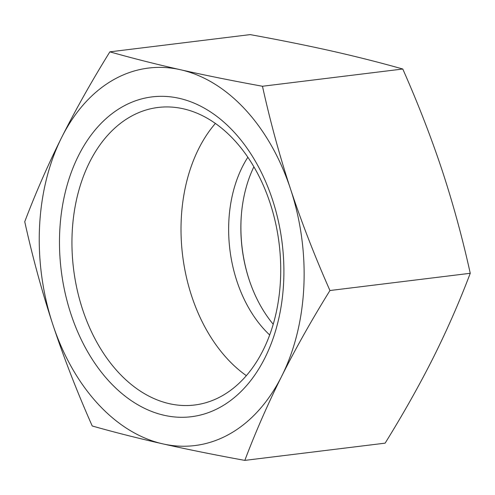<?xml version="1.0" encoding="UTF-8"?>
<svg xmlns="http://www.w3.org/2000/svg" width="495" height="495" viewBox="0 0 495 495"><rect width="100%" height="100%" fill="white"/><g stroke="black" fill="none" stroke-linecap="round" stroke-linejoin="round"><path stroke-width="0.74" d="M253.886 166.803A116.214 80.289 -97 0 0 241.467 213.747A116.214 80.289 -97 0 0 249.814 281.711A116.214 80.289 -97 0 0 273.221 324.256M249.919 282.008A118.324 81.749 83 0 1 241.492 213.432M247.859 157.249A116.214 80.289 -97 0 0 269.688 334.985M270.022 202.851A149.892 103.56 -97 0 0 158.066 107.465A149.892 103.56 -97 0 0 72.097 250.773A149.892 103.56 -97 0 0 169.383 403.691A149.892 103.56 -97 0 0 194.609 405.015A149.892 103.56 -97 0 0 270.022 202.851M272.392 199.429A161.11 111.307 83 0 1 164.216 415.299A161.11 111.307 83 0 1 78.464 155.708A161.11 111.307 83 0 1 272.392 199.429M215.381 123.434A149.892 103.56 -97 0 0 246.362 375.649M244.821 460.387L385.129 443.155C403.345 413.758 419.414 385.215 433.348 357.526C447.164 329.849 459.465 301.771 470.25 273.29C462.472 238.033 453.111 203.754 442.171 170.459C431.114 137.171 417.984 103.356 402.775 69.015C380.494 62.698 356.945 56.733 332.133 51.121C307.203 45.521 279.885 40.021 250.179 34.613L109.871 51.845C132.153 58.163 155.696 64.127 180.514 69.746C205.437 75.345 232.755 80.846 262.468 86.254C270.245 121.504 279.607 155.783 290.546 189.078A190.167 131.379 -97 0 0 180.514 69.746A190.167 131.379 -97 0 0 61.652 137.474A190.167 131.379 -97 0 0 52.829 324.541A190.167 131.379 -97 0 0 162.867 443.879A190.167 131.379 -97 0 0 281.729 376.15A190.167 131.379 -97 0 0 290.546 189.078C301.603 222.366 314.733 256.181 329.942 290.522C311.726 319.912 295.657 348.455 281.729 376.15C267.913 403.827 255.612 431.906 244.821 460.387C215.115 454.979 187.797 449.479 162.867 443.879C138.055 438.267 114.506 432.302 92.225 425.985C77.016 391.644 63.886 357.829 52.829 324.541C41.889 291.246 32.528 256.967 24.75 221.71C35.535 193.229 47.836 165.151 61.652 137.474C75.587 109.785 91.655 81.242 109.871 51.845M262.468 86.254L402.775 69.015M329.942 290.522L470.25 273.29"/></g></svg>
